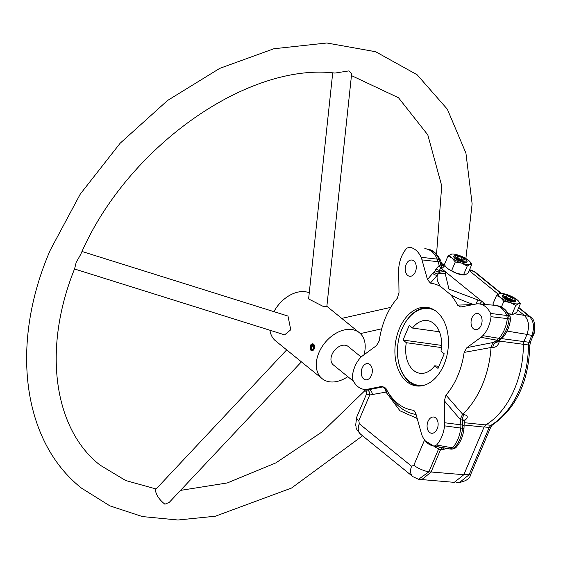 <?xml version="1.0" encoding="UTF-8"?>
<svg xmlns="http://www.w3.org/2000/svg" width="563" height="563" viewBox="0 0 563 563"><rect width="100%" height="100%" fill="white"/><g stroke="black" fill="none" stroke-linecap="round" stroke-linejoin="round"><path stroke-width="0.84" d="M464.102 420.287A4.736 2.97 -125.8 0 1 465.059 420.195C468.219 417.429 467.973 415.585 464.306 414.671L462.702 414.262A79.784 53.288 97.9 0 0 482.202 385.219A79.784 53.288 97.9 0 0 491.035 347.512L464.116 352.403A64.14 42.83 97.9 0 1 457.712 375.901A64.14 42.83 97.9 0 1 445.995 395.092L444.348 400.8L444.679 422.75A17.875 11.936 97.9 0 1 444.538 425.846A26.158 17.467 97.9 0 1 441.765 436.733A26.158 17.467 97.9 0 1 436.585 445.023L434.305 446.065A26.158 17.467 97.9 0 1 433.25 445.917A26.158 17.467 97.9 0 1 422.285 436.008A17.875 11.936 97.9 0 1 421.349 433.397L415.895 413.791L414.312 410.891L412.946 410.188A64.14 42.83 97.9 0 1 387.077 390.525A64.14 42.83 97.9 0 1 385.81 388.153L382.101 386.352L382.53 386.978A4.736 3.434 -101.2 0 1 385.965 392.108A4.736 2.449 155 0 0 386.894 390.201M332.705 72.901L308.608 298.932L323.662 306.652L326.814 306.729L351.671 73.556L348.793 70.91L334.922 73.077C248.023 62.226 127.055 146.676 80.699 254.42L76.16 262.485L74.619 268.755C41.894 349.778 54.245 429.632 100.172 465.186L125.704 480.535L155.916 488.93M269.951 330.256A29.579 20.416 129.1 0 0 275.56 340.861L322.099 378.646A29.579 20.416 -50.9 0 1 318.932 352.656A29.579 20.416 -50.9 0 1 359.384 332.719A29.579 20.416 -50.9 0 1 363.944 354.838M347.807 376.661A29.579 20.416 -50.9 0 1 322.099 378.646M312.718 343.824L314.231 348.835L311.775 350.679M82.043 251.492L287.989 316.068L290.754 329.777L284.639 334.858L74.527 268.98M309.263 292.802A29.579 20.416 129.1 0 0 273.935 311.663M311.543 344.915L310.34 345.675A3.462 2.308 97.9 0 1 312.662 343.817A3.462 2.308 97.9 0 1 314.231 348.835L314.168 347.047A2.752 1.837 -82.1 0 0 312.606 344.528A2.752 1.837 -82.1 0 0 311.543 344.915L312.634 344.528M310.853 350.193L311.17 349.595A2.752 1.837 -82.1 0 0 311.853 349.975A2.752 1.837 -82.1 0 0 313.084 349.609L314.231 348.835A3.462 2.308 97.9 0 1 311.705 350.665A3.462 2.308 97.9 0 1 310.853 350.193A1.33 0.887 97.9 0 1 310.586 349.757A3.814 2.548 97.9 0 1 310.783 346.034A2.681 1.788 97.9 0 1 312.578 344.591L313.795 348.476L313.605 346.59A1.97 1.316 -82.1 0 0 312.521 345.302L310.783 346.034L311.107 349.405L311.846 349.968M312.578 344.591A2.681 1.788 97.9 0 1 313.795 348.476A2.681 1.788 97.9 0 1 311.839 349.897A2.681 1.788 97.9 0 1 311.269 349.616A0.739 0.493 97.9 0 1 311.107 349.377A2.956 1.978 97.9 0 1 311.219 346.393A1.9 1.267 97.9 0 1 312.493 345.372L313.042 345.583A29.579 20.416 129.1 0 0 312.803 346.097L311.219 346.393L311.578 348.99L312.521 349.151L313.795 348.476L311.36 349.637M286.673 349.883L155.325 489.838C156.078 494.905 159.266 499.691 164.875 504.202L169.238 502.393L301.409 361.847M353.473 381.257L333.282 364.866A11.83 8.163 -50.9 0 1 332.022 354.472A11.83 8.163 -50.9 0 1 348.201 346.491L361.157 357.012M465.305 258.832A6.151 1.717 -157 0 1 465.995 259.487A6.151 1.717 -157 0 1 463.652 260.915A6.151 1.717 -157 0 1 456.227 257.572A6.151 1.717 -157 0 1 456.206 255.335A6.151 1.717 -157 0 1 465.305 258.832M465.995 259.487L466.6 260.169A7.101 1.978 -157 0 1 467.093 261.464A7.101 1.978 -157 0 1 464.552 261.929A7.101 1.978 -157 0 1 455.326 257.96A7.101 1.978 -157 0 1 454.024 255.912A7.101 1.978 -157 0 1 455.298 255.377L456.206 255.335M513.829 298.235A6.151 1.717 -157 0 1 514.526 298.89A6.151 1.717 -157 0 1 512.182 300.318A6.151 1.717 -157 0 1 504.758 296.975A6.151 1.717 -157 0 1 504.737 294.738A6.151 1.717 -157 0 1 513.829 298.235M514.526 298.89L515.131 299.572A7.101 1.978 -157 0 1 515.624 300.86A7.101 1.978 -157 0 1 513.076 301.325A7.101 1.978 -157 0 1 503.857 297.363A7.101 1.978 -157 0 1 502.555 295.315A7.101 1.978 -157 0 1 503.829 294.773L504.737 294.738M467.093 261.464L466.854 262.027A7.101 1.978 -157 0 1 464.313 262.492A7.101 1.978 -157 0 1 457.057 259.846A7.101 1.978 -157 0 1 453.785 256.475L454.024 255.912M515.624 300.86L515.384 301.423A7.101 1.978 -157 0 1 512.837 301.888A7.101 1.978 -157 0 1 505.588 299.249A7.101 1.978 -157 0 1 502.316 295.878L502.555 295.315M425.276 384.874A38.748 25.877 97.9 0 1 398.287 360.672A38.748 25.877 97.9 0 1 401.862 329.242A38.748 25.877 97.9 0 1 402.988 326.779A38.748 25.877 97.9 0 1 435.544 310.839M398.287 360.672L398.358 361.08A39.635 26.475 -82.1 0 0 417.542 386.042M501.394 307.095L503.836 301.353L500.563 297.503L496.538 295.427L499.24 293.64A11.239 3.132 -157 0 1 500.521 293.407A11.239 3.132 -157 0 1 502.534 293.527A11.239 3.132 -157 0 1 507.523 294.787A11.239 3.132 23 0 1 517.137 299.805A11.239 3.132 23 0 1 518.41 301.001L520.409 303.647L516.721 312.331L513.083 314.344L508.53 313.718M512.084 314.147L515.764 305.463L510.177 302.521A11.239 3.132 -157 0 1 500.563 297.503A11.239 3.132 -157 0 1 499.24 293.64L500.31 293.422M415.346 271.887A8.185 5.468 -82.1 0 0 411.87 260.05A8.185 5.468 -82.1 0 0 406.148 264.42A8.185 5.468 -82.1 0 0 409.618 276.264A8.185 5.468 -82.1 0 0 415.346 271.887M371.39 375.437A8.185 5.468 -82.1 0 0 367.92 363.592A8.185 5.468 -82.1 0 0 362.192 367.97A8.185 5.468 -82.1 0 0 365.668 379.807A8.185 5.468 -82.1 0 0 371.39 375.437M437.205 428.865A8.185 5.468 -82.1 0 0 433.728 417.028A8.185 5.468 -82.1 0 0 428.007 421.398A8.185 5.468 -82.1 0 0 431.476 433.243A8.185 5.468 -82.1 0 0 437.205 428.865M481.154 325.323A8.185 5.468 -82.1 0 0 477.684 313.478A8.185 5.468 -82.1 0 0 471.956 317.856A8.185 5.468 -82.1 0 0 475.432 329.693A8.185 5.468 -82.1 0 0 481.154 325.323M451.646 449.133A26.813 17.903 -82.1 0 0 451.829 449.154L452.04 449.168A4.736 3.519 -85.6 0 1 452.005 449.168L450.154 449L452.356 447.993A26.897 17.967 -82.1 0 0 457.888 439.253A26.897 17.967 -82.1 0 0 460.738 428.056A18.614 12.435 -82.1 0 0 460.879 424.833L462.687 425.1A4.736 0.795 -0.9 0 1 464.102 425.642L464.236 419.935L463.546 420.561M517.707 310.009L524.322 315.379C528.791 320.08 529.67 326.42 526.968 334.394L523.907 341.6L523.372 344.31L499.409 341.072C498.396 345.316 496.214 347.413 492.864 347.385A4.736 3.287 96.5 0 1 494.891 343.113L498.663 340.341L496.819 340.165A18.614 12.435 -82.1 0 0 498.783 338.419A26.897 17.967 -82.1 0 0 504.469 329.517A26.897 17.967 -82.1 0 0 507.291 318.581L491.056 316.702A26.158 17.467 97.9 0 1 488.346 326.997A26.158 17.467 97.9 0 1 482.822 335.654A17.875 11.936 97.9 0 1 480.936 337.328L466.917 347.624L464.116 352.403M428.422 307.616A39.635 26.475 -82.1 0 0 403.171 326.406L402.988 326.779M443.947 364.725A39.635 26.475 -82.1 0 0 427.12 307.384A39.635 26.475 -82.1 0 0 399.406 328.567A39.635 26.475 -82.1 0 0 416.226 385.908A39.635 26.475 -82.1 0 0 443.947 364.725M508.6 313.823A11.239 3.132 23 0 0 510.725 314.238A11.239 3.132 23 0 0 512.738 314.358A11.239 3.132 23 0 0 512.956 314.344M500.95 293.4L473.779 271.331A4.736 3.265 -50.9 0 1 474.862 271.823L469.584 269.649M469.253 270.43L473.779 271.331L470.809 269.888M470.668 474.468A4.736 1.323 -157 0 1 469.085 474.792L489.184 427.451A4.736 1.323 23 0 0 490.76 427.127L470.668 474.468C470.028 478.409 466.34 481.062 459.598 482.421L469.085 474.792L463.961 474.405M484.117 426.923L489.184 427.451L490.929 425.283A4.736 3.097 58.9 0 0 492.329 424.988L490.76 427.127M523.203 344.267L528.39 344.971A4.736 0.739 -0.3 0 1 529.804 345.492C528.685 381.813 516.194 408.316 492.329 424.988M485.672 424.734L490.929 425.283A77.715 51.902 -82.1 0 0 528.39 344.971L528.924 342.248A4.736 1.323 23 0 0 530.501 341.924L529.804 345.492M523.921 341.579L528.924 342.248L531.852 335.351A4.736 1.323 23 0 0 533.428 335.027L530.501 341.924M526.912 334.528L531.852 335.351C534.716 327.342 533.837 321.001 529.206 316.336A4.736 3.265 -50.9 0 1 530.29 316.828C534.604 319.01 535.652 325.076 533.428 335.027M469.176 270.606L498.206 294.175M523.372 344.31A78.215 52.239 97.9 0 1 485.778 424.931L484.039 427.099L463.828 474.722L454.299 482.35L418.464 479.303M446.966 448.479L442.462 449.654L440.611 449.506L430.969 472.23L421.441 479.852M484.039 427.099L464.095 425.016M485.778 424.931L464.06 422.672M492.864 347.385L491.035 347.512M523.907 341.6L501.774 338.63M499.43 340.531L499.409 341.072L498.987 340.854M464.426 274.948A11.239 3.132 23 0 1 464.208 274.955A11.239 3.132 23 0 1 457.205 273.576A11.239 3.132 23 0 1 454.615 272.576L448.852 269.438L446.163 267.186M441.709 263.906L444.158 266.376A4.736 4.321 -29.4 0 1 441.927 264.533L441.118 266.102A4.736 3.237 -79.9 0 0 442.321 268.094L440.477 267.77L439.21 265.469L436.036 268.847A4.736 3.441 -153.4 0 0 439.443 270.353L440.167 270.937L439.302 272.372A14.202 12.527 -11.5 0 1 445.502 271.83L485.721 304.484M479.739 303.943A14.202 4.567 110.7 0 1 482.027 301.486L448.929 289.037L445.298 273.871L445.502 271.83L440.477 267.77M442.905 264.821L442.898 264.814A4.736 3.828 -44.1 0 1 441.835 264.321A4.736 3.835 135.7 0 0 442.898 264.814L444.622 265.166M382.101 386.352L367.062 389.322A17.875 11.936 97.9 0 1 364.958 389.469A26.158 17.467 97.9 0 1 363.508 389.286A26.158 17.467 97.9 0 1 352.748 379.849L352.297 376.591A26.158 17.467 97.9 0 1 360.524 357.639A17.875 11.936 97.9 0 1 362.417 355.964L376.436 345.661L379.23 340.889A64.14 42.83 97.9 0 1 397.351 298.193L399.005 292.493L398.674 270.543A17.875 11.936 97.9 0 1 398.808 267.446A26.158 17.467 97.9 0 1 406.767 248.269L409.041 247.227A26.158 17.467 97.9 0 1 421.068 257.284A17.875 11.936 97.9 0 1 421.997 259.888L427.458 279.501L430.406 283.105A64.14 42.83 97.9 0 1 440.421 286.391L450.583 294.646C456.706 298.151 464.292 301.409 473.342 304.4L473.997 304.421M442.039 447.557L440.611 449.506L438.542 449.105L428.9 471.815L418.527 479.317L412.89 476.657A11.83 8.163 -50.9 0 1 411.623 466.263L413.84 465.249A11.83 3.301 23 0 0 428.9 471.815L463.828 474.722M442.462 449.654A4.736 3.23 94.6 0 1 443.658 447.859M464.306 414.671A4.736 3.294 -83.2 0 0 462.596 419.196L464.032 420.906A79.383 53.013 97.9 0 0 465.059 420.195M462.483 414.452L460.435 418.935L460.879 424.833L444.679 422.75M444.348 400.8L460.808 420.097M445.995 395.092L462.702 414.262M500.183 339.975A4.736 2.956 -126.3 0 1 498.663 340.341A18.53 12.372 -82.1 0 0 500.62 338.609A4.736 2.576 -136.5 0 0 502.273 338.124L496.721 342.522L494.891 343.113L492.724 342.867L493.8 342.381L466.917 347.624M492.724 342.867L491.042 347.174M493.589 305.202L492.857 304.111L496.538 295.427M484.504 303.499A14.202 9.796 129.1 0 0 482.547 304.196M443.025 269.818A14.202 9.796 129.1 0 0 440.167 270.937L438.563 272.112L439.281 272.393L437.352 275.18C436.501 278.418 437.521 282.154 440.421 286.391M440.695 267.932L438.563 272.112A4.736 3.441 26.6 0 1 435.157 270.613L436.036 268.847M469.971 261.696L471.878 264.251L468.191 272.935L465.495 274.73L457.205 273.576L451.617 270.634L455.305 261.95L452.033 258.1L448.014 256.031L444.327 264.716L446.199 267.221M451.617 270.634L448.852 269.438M450.583 294.639A64.14 42.83 97.9 0 1 457.536 305.132L460.647 307.011L476.291 303.971A17.875 11.936 97.9 0 1 478.388 303.823A26.158 17.467 97.9 0 1 478.754 303.851A26.158 17.467 97.9 0 1 490.598 313.443L491.056 316.702M409.041 247.227L410.997 247.403L409.041 247.227M366.422 394.262L356.689 417.197A11.83 3.301 23 0 0 358.856 420.61L369.729 394.987L366.422 394.262C366.696 391.384 366.239 389.807 365.049 389.547L366.844 389.814A17.96 11.992 -82.1 0 0 368.927 389.666L382.53 386.978L385.936 388.4M356.689 417.197L355.633 425.346C356.97 428.26 354.071 426.796 360.559 434.172A11.83 8.163 -50.9 0 1 359.293 423.777L358.856 420.61M439.985 447.177A4.736 3.082 -78.9 0 0 438.542 449.105L425.121 440.73M434.305 446.065L450.154 449A26.897 17.967 97.9 0 1 449.95 448.985A26.897 17.967 97.9 0 1 448.838 448.831L433.25 445.917M480.936 337.328L496.819 340.165L493.8 342.381M490.598 313.443L508.649 315.709A4.736 2.428 -24.6 0 1 510.12 316.645C506.686 310.114 502.485 306.497 497.516 305.793A26.813 17.903 97.9 0 1 508.649 315.709L509.093 318.869L507.291 318.581L506.855 315.428A26.897 17.967 -82.1 0 0 495.658 305.449A26.897 17.967 -82.1 0 0 494.546 305.294L478.754 303.851M503.836 301.353L510.177 302.521A11.239 3.132 23 0 0 518.467 303.668L515.764 305.463M477.691 300.17A14.202 1.464 104 0 0 476.221 303.985M445.298 273.871A14.202 12.703 -160 0 0 438.373 273.899A4.736 3.589 43.7 0 1 434.024 271.943L435.157 270.613L439.302 272.372M439.217 265.764L441.118 266.102L439.977 262.027L438.169 261.725L439.21 265.469M430.406 283.105L437.352 275.18A4.736 3.582 41.2 0 1 432.778 273.308L427.458 279.501M432.778 273.308L434.024 271.943M448.014 256.031L451.779 254.019M463.553 274.744L467.241 266.06L461.646 263.118A11.239 3.132 -157 0 1 452.033 258.1A11.239 3.132 -157 0 1 450.71 254.237A11.239 3.132 -157 0 1 451.998 254.004A11.239 3.132 -157 0 1 458.993 255.384A11.239 3.132 23 0 1 468.606 260.402A11.239 3.132 23 0 1 469.88 261.598L470.098 261.837M471.878 264.251L469.936 264.265A11.239 3.132 -157 0 1 461.646 263.118L455.305 261.95M415.459 412.573L412.946 410.188M421.997 259.888L438.169 261.725A18.614 12.435 -82.1 0 0 437.198 259.008A26.897 17.967 -82.1 0 0 425.917 248.818A26.897 17.967 -82.1 0 0 424.805 248.663M473.356 304.548L457.536 305.132M449.95 448.985L451.829 449.154A26.813 17.903 -82.1 0 0 452.005 449.168L454.214 448.162L436.585 445.023M417.197 418.457L399.983 410.8L385.965 392.108L369.729 394.987A4.736 3.519 93.2 0 0 366.844 389.814L364.958 389.469M455.868 447.676L455.868 447.676A4.736 2.548 -137.1 0 1 454.214 448.162A26.813 17.903 97.9 0 0 462.547 428.309L463.975 428.591C463.117 436.219 460.414 442.581 455.868 447.676L452.04 449.168M502.273 338.124C506.862 333.092 509.614 326.765 510.521 319.137L509.093 318.869A26.813 17.903 97.9 0 1 500.62 338.609L482.822 335.654M520.409 303.647L518.467 303.668A11.239 3.132 23 0 0 518.41 301.001M467.241 266.06L469.936 264.265A11.239 3.132 23 0 0 469.88 261.598M409.259 325.4L412.531 328.053A26.623 17.777 97.9 0 1 427.296 320.551A26.623 17.777 97.9 0 1 440.963 351.136L444.228 353.789L438.014 368.434L434.742 365.781A26.623 17.777 97.9 0 1 419.977 373.29A26.623 17.777 97.9 0 1 406.317 342.698L403.045 340.045L409.259 325.4M461.435 259.515L462.23 257.636L464.531 259.501L463.067 260.078L459.302 258.776L456.994 256.904L458.465 256.334L457.909 257.643M458.465 256.334L462.23 257.636M506.44 297.046L506.996 295.737L510.761 297.032L509.965 298.911M510.761 297.032L513.062 298.904L511.598 299.474L507.833 298.179L505.525 296.307L506.996 295.737M311.269 349.616L311.557 348.983A1.97 1.316 -82.1 0 0 311.986 349.201A1.97 1.316 -82.1 0 0 312.521 349.151M311.24 349.609L311.17 349.595A0.619 0.415 97.9 0 1 311.05 349.391A3.104 2.076 97.9 0 1 310.86 347.807M312.521 345.302A1.97 1.316 -82.1 0 0 312.106 345.372M311.107 349.377L311.564 348.997A2.245 1.499 97.9 0 1 311.395 348.237M312.493 345.372A1.9 1.267 97.9 0 1 313 345.576L312.803 346.097M441.596 345.393L403.045 340.045M441.455 347.575L406.317 342.698M438.894 366.358L434.742 365.781M439.464 331.79L412.531 328.053M387.077 390.525L388.836 393.657A67.933 45.371 -82.1 0 0 399.997 407.232A67.933 45.371 -82.1 0 0 416.078 414.452M460.435 418.935L462.596 419.196L462.687 425.1A18.53 12.372 97.9 0 1 462.547 428.309L444.538 425.846M524.533 315.554L529.206 316.336L518.657 307.771M526.968 334.394L507.094 331.086M524.322 315.379L514.737 313.781M444.158 266.376L442.321 268.094M359.293 423.777L411.623 466.263M413.84 465.249L424.558 439.999M509.304 319.101L509.114 318.686M441.772 264.131L441.441 262.928A4.736 1.921 164.5 0 0 439.977 262.027A18.53 12.372 97.9 0 0 439.013 259.325L421.068 257.284M440.484 260.254A4.736 2.4 156 0 0 439.013 259.325A26.813 17.903 97.9 0 0 427.767 249.17C432.729 249.81 436.965 253.505 440.484 260.254L441.441 262.928M372.368 394.797A4.736 3.434 -101.2 0 0 368.927 389.666L367.062 389.322M369.708 394.987A4.736 3.526 93.4 0 0 366.816 389.814M311.107 349.405L310.586 349.757M362.565 435.804L291.521 488.051L215.333 516.222L177.936 520.008L142.425 516.574L109.905 505.87L81.529 488.149C21.295 440.555 10.218 341.966 50.346 249.965L80.305 194.045L120.144 143.234L167.535 100.503L219.753 68.362L273.85 48.756L326.829 42.992L375.655 51.733L417.141 74.78L447.339 109.201L465.932 153.15L472.125 203.862L465.882 258.537M436.543 254.173L441.709 185.825L427.803 134.888L398.498 97.744L351.453 75.583M326.857 306.307L359.384 332.719M381.693 328.813L360.383 333.606M366.675 391.975L363.318 389.251M471.85 471.674L470.865 473.997M534.766 325.773L534.47 332.782L533.801 334.077M474.862 271.823L501.457 293.414M518.783 307.482L530.29 316.828M459.598 482.421L456.354 482.174M444.503 264.293L441.659 263.723M412.89 476.657L360.559 434.172M363.508 389.286L365.493 389.659M464.102 425.642L463.975 428.591M497.516 305.793L495.658 305.449M510.521 319.137L510.12 316.645M427.767 249.17L425.917 248.818M180.533 490.387L227.283 482.948L275.75 462.955L322.662 431.518L364.951 390.574M390.729 307.377L341.748 318.398"/></g></svg>
